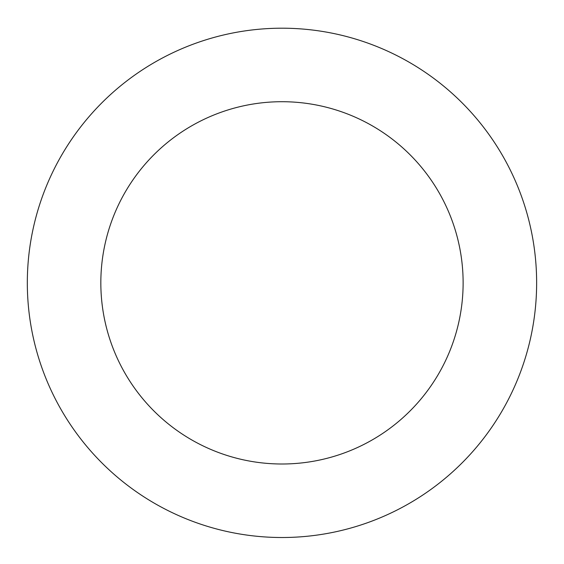 <?xml version="1.0" encoding="UTF-8"?>
<svg xmlns="http://www.w3.org/2000/svg" width="564" height="564" viewBox="0 0 564 564"><rect width="100%" height="100%" fill="white"/><g stroke="black" fill="none" stroke-linecap="round" stroke-linejoin="round"><path stroke-width="0.85" d="M198.789 42.173A254.653 254.653 0 0 0 115.134 475.24A254.653 254.653 0 0 0 532.014 331.153A254.653 254.653 0 0 0 198.789 42.173M222.801 111.651A181.143 181.143 0 0 0 163.299 419.708A181.143 181.143 0 0 0 459.836 317.208A181.143 181.143 0 0 0 222.801 111.651"/></g></svg>
